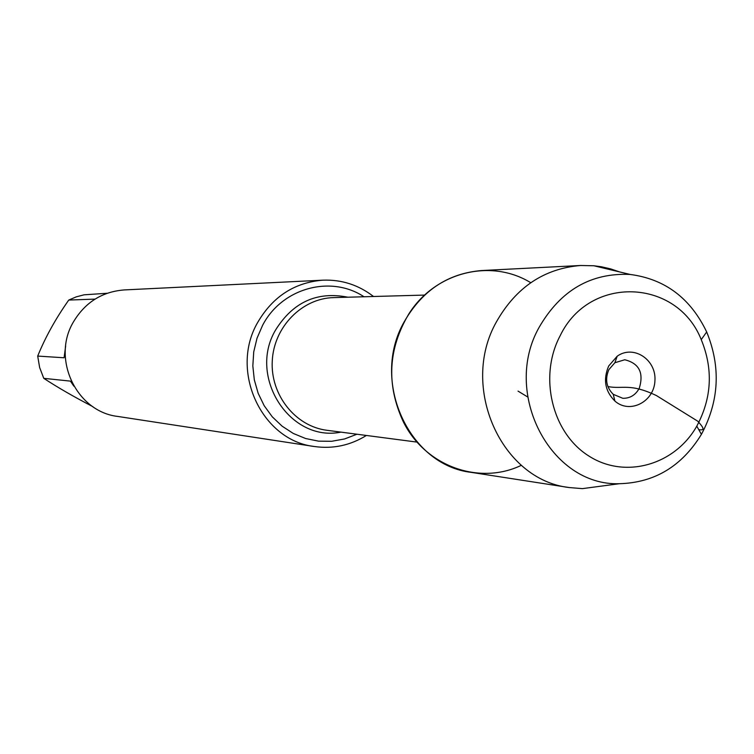 <?xml version="1.0" encoding="UTF-8"?>
<svg xmlns="http://www.w3.org/2000/svg" width="754" height="754" viewBox="0 0 754 754"><rect width="100%" height="100%" fill="white"/><g stroke="black" fill="none" stroke-linecap="round" stroke-linejoin="round"><path stroke-width="1.13" d="M364.031 296.765C330.695 274.692 281.826 288.019 262.571 325.379L257.029 338.188L253.74 351.835L252.826 365.878L254.315 379.846L258.151 393.277L264.211 405.746L272.279 416.821L282.1 426.161L293.325 433.475L305.606 438.517L318.527 441.147L331.666 441.288L344.616 438.951L356.962 434.219M366.397 435.463C350.29 445.425 332.957 449.111 314.409 446.519C261.61 440.553 229.31 370.968 257.679 322.458C272.797 296.558 294.56 282.458 322.966 280.168C341.685 279.489 358.546 284.937 373.541 296.501M530.75 282.712C491.014 258.188 435.199 271.892 408.791 314.003C388.065 348.923 386.218 384.804 403.258 421.656C425.209 466.264 479.318 485.623 521.363 465.293M322.966 280.168L124.174 289.932C102.007 291.704 85.051 302.429 73.336 322.09C51.347 358.866 76.446 411.684 117.671 416.425L314.409 446.519M73.835 386.123L70.424 381.119L43.77 378.338L39.642 367.528L37.7 356.077C45.315 337.302 55.673 318.631 68.755 300.064L76.211 296.878L84.024 294.823L107.191 293.259M92.893 406.679C73.92 396.811 57.54 387.368 43.77 378.338M37.7 356.077L64.09 357.773L65.655 346.011M95.032 299.112L68.755 300.064M608.883 369.63C604.831 379.102 606.291 387.339 613.247 394.323L622.785 398.291C629.939 398.442 635.424 395.153 639.222 388.423C644.02 372.9 639.204 363.353 624.764 359.762L614.868 362.731L608.883 369.63M608.704 365.982C602.955 379.451 605.019 391.147 614.896 401.062C629.835 414.361 654.255 401.769 654.934 380.629C656.423 359.535 633.426 344.503 617.206 356.199L608.704 365.982M560.099 335.841C538.526 376.566 551.928 432.636 588.45 455.755C624.68 479.431 674.698 465.256 696.79 426.161C711.833 398.018 713.322 369.168 701.239 339.63C677.035 278.396 589.308 274.663 560.099 335.841M619.618 271.93L610.617 268.886L601.381 266.765L593.869 265.766L580.618 265.493C544.086 268.528 516 287.34 496.386 321.939C459.525 386.877 501.25 479.921 569.204 487.546L582.408 488.63L608.657 485.142M580.618 265.493L481.702 270.535C448.036 273.316 422.193 290.422 404.182 321.845C370.327 380.789 408.696 465.293 471.325 472.381L569.204 487.546M539.167 327.264C560.618 290.224 590.957 272.618 630.165 274.456C664.971 279.018 690.485 298.179 706.677 331.958C720.956 366.915 719.203 401.043 701.418 434.351C681.842 466.292 654.5 482.739 619.402 483.71C550.59 486.207 501.787 392.957 539.167 327.264M527.621 396.943L518.045 391.119M607.894 386.576C623.049 389.403 629.694 382.862 656.451 395.586L697.846 421.26C701.531 425.586 706.781 430.986 698.769 429.667M340.94 432.117C290.281 442.607 247.632 377.085 275.512 330.12C292.957 302.081 317.076 291.119 347.877 297.208M424.672 295.078L333.711 297.604C301.977 298.245 273.815 327.019 272.26 360.959C270.328 394.87 295.389 426.378 326.897 430.28L417.113 442.117M613.247 394.323L614.896 401.062M614.868 362.731L617.206 356.199M701.239 339.63L706.677 331.958M696.79 426.161L701.418 434.351M630.165 274.456L593.869 265.766M619.402 483.71L582.408 488.63"/></g></svg>
